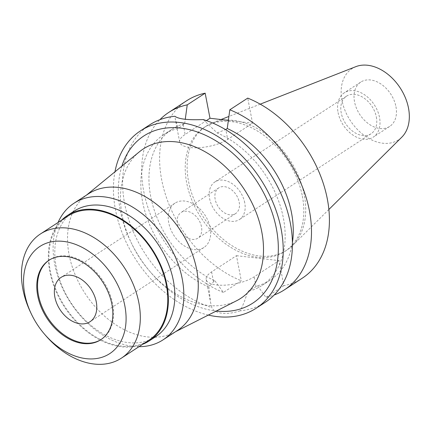 <?xml version="1.0" encoding="UTF-8"?>
<svg xmlns="http://www.w3.org/2000/svg" width="430" height="430" viewBox="0 0 430 430"><rect width="100%" height="100%" fill="white"/><g stroke="black" fill="none" stroke-linecap="round" stroke-linejoin="round"><path stroke-width="0.32" stroke-dasharray="2.15 1.61" d="M395.944 106.645A26.472 18.555 56.9 0 1 389.693 126.42A26.472 18.555 56.9 0 1 368.967 124.082A26.472 18.555 56.9 0 1 354.535 101.84A26.472 18.555 56.9 0 1 360.786 82.066A26.472 18.555 56.9 0 1 381.512 84.404A26.472 18.555 56.9 0 1 395.944 106.645M338.082 112.563A26.472 18.555 -123.1 0 0 352.519 134.8A26.472 18.555 -123.1 0 0 373.24 137.143A26.472 18.555 -123.1 0 0 379.496 117.363A26.472 18.555 -123.1 0 0 365.059 95.127A26.472 18.555 -123.1 0 0 344.333 92.789A26.472 18.555 -123.1 0 0 338.082 112.563M376.347 116.998A22.446 15.733 56.9 0 1 371.047 133.773A22.446 15.733 56.9 0 1 353.471 131.79A22.446 15.733 56.9 0 1 341.232 112.929A22.446 15.733 56.9 0 1 346.532 96.159A22.446 15.733 56.9 0 1 364.108 98.142A22.446 15.733 56.9 0 1 376.347 116.998M244.734 202.772A22.446 15.733 -123.1 0 0 232.496 183.911A22.446 15.733 -123.1 0 0 214.919 181.928A22.446 15.733 -123.1 0 0 209.62 198.698A22.446 15.733 -123.1 0 0 221.858 217.558A22.446 15.733 -123.1 0 0 239.435 219.542A22.446 15.733 -123.1 0 0 244.734 202.772M239.188 202.127A15.356 10.761 56.9 0 1 235.559 213.597A15.356 10.761 56.9 0 1 223.541 212.243A15.356 10.761 56.9 0 1 215.167 199.343A15.356 10.761 56.9 0 1 218.795 187.872A15.356 10.761 56.9 0 1 230.813 189.232A15.356 10.761 56.9 0 1 239.188 202.127M177.456 223.923A15.356 10.761 -123.1 0 0 185.83 236.817A15.356 10.761 -123.1 0 0 197.848 238.177A15.356 10.761 -123.1 0 0 201.476 226.707A15.356 10.761 -123.1 0 0 193.102 213.807A15.356 10.761 -123.1 0 0 181.084 212.447A15.356 10.761 -123.1 0 0 177.456 223.923M210.173 227.712A26.472 18.555 56.9 0 1 203.922 247.492A26.472 18.555 56.9 0 1 183.196 245.148A26.472 18.555 56.9 0 1 168.759 222.912A26.472 18.555 56.9 0 1 175.015 203.132A26.472 18.555 56.9 0 1 195.736 205.475A26.472 18.555 56.9 0 1 210.173 227.712M49.294 260.043A47.44 33.25 56.9 0 1 49.67 259.795A47.44 33.25 56.9 0 1 86.812 263.988A47.44 33.25 56.9 0 1 112.676 303.838A47.44 33.25 56.9 0 1 101.475 339.281A47.44 33.25 56.9 0 1 101.093 339.523M45.612 335.448A74.121 51.955 56.9 0 1 30.621 312.449M67.881 216.08A74.121 51.955 -123.1 0 0 50.374 271.454A74.121 51.955 -123.1 0 0 90.789 333.723A74.121 51.955 -123.1 0 0 148.818 340.275M142.647 344.296A74.863 52.471 56.9 0 1 49.794 271.389A74.863 52.471 56.9 0 1 61.71 220.101M73.944 211.237A74.863 52.471 -123.1 0 0 56.266 267.17A74.863 52.471 -123.1 0 0 97.089 330.063A74.863 52.471 -123.1 0 0 155.692 336.679M138.998 346.677A81.533 57.147 56.9 0 1 54.701 264.187A81.533 57.147 56.9 0 1 58.055 222.477M88.381 193.871A81.533 57.147 -123.1 0 0 84.871 196.44A81.533 57.147 -123.1 0 0 69.128 254.786A81.533 57.147 -123.1 0 0 173.65 332.659A81.533 57.147 -123.1 0 0 177.418 330.487M139.46 151.752A89.187 62.511 -123.1 0 0 122.238 215.575A89.187 62.511 56.9 0 0 131.516 243.364L130.661 241.579A99.776 69.934 -123.1 0 0 150.839 272.545A99.776 69.934 -123.1 0 0 216.306 311.035M236.57 300.758A89.187 62.511 56.9 0 1 149.554 271.04A89.187 62.511 56.9 0 1 131.516 243.364M121.883 166.147A99.776 69.934 -123.1 0 0 120.287 210.49A99.776 69.934 -123.1 0 0 130.661 241.579M208.33 315.077A105.887 74.218 56.9 0 1 115.503 209.937A105.887 74.218 56.9 0 1 114.96 171.806M292.405 242.697A90.004 63.086 -123.1 0 1 270.255 280.097A90.004 63.086 -123.1 0 1 257.543 285.794L247.685 291.524C245.385 299.387 242.859 305.816 240.101 310.815A105.887 74.218 -123.1 0 0 265.332 302.263M149.699 124.84A105.887 74.218 -123.1 0 0 124.695 203.949A105.887 74.218 -123.1 0 0 211.759 307.531L210.539 302.247L208.846 287.02L213.506 281.811L214.973 280.854A90.004 63.086 -123.1 0 1 150.715 196.526A90.004 63.086 -123.1 0 1 171.973 129.285L163.851 134.574A90.004 63.086 56.9 0 1 178.305 128.43L175.316 119.33L174.929 116.283M240.101 310.815C233.447 313.002 227.438 313.83 222.079 313.298C216.758 312.588 213.323 310.67 211.759 307.531M214.973 280.854L223.369 292.443L241.294 280.763L236.462 255.683L211.598 271.889A27.214 9.761 -10.9 0 0 206.158 279.505A27.214 9.761 -10.9 0 0 216.618 284.956A27.214 9.761 -10.9 0 0 254.168 276.823L279.032 260.618L283.864 285.703A105.887 74.218 -123.1 0 0 302.328 278.151M203.272 119.567L217.15 132.934A90.004 63.086 56.9 0 1 283.392 218.139A90.004 63.086 56.9 0 1 262.139 285.386A90.004 63.086 56.9 0 1 247.685 291.524M171.973 129.285A90.004 63.086 -123.1 0 1 184.685 123.582L178.305 128.43M228.357 120.384L252.566 123.19L227.701 139.395A27.214 9.761 169.1 0 1 190.157 147.528A27.214 9.761 169.1 0 1 179.692 142.072A27.214 9.761 169.1 0 1 185.131 134.461L206.405 120.594M217.15 132.934L225.793 129.473L227.701 139.395M208.846 287.02A90.004 63.086 56.9 0 1 142.599 201.815A90.004 63.086 56.9 0 1 163.851 134.574M236.462 255.683L279.032 260.618M186.701 100.722A105.887 74.218 -123.1 0 0 161.691 179.837A105.887 74.218 -123.1 0 0 241.294 280.763M252.566 123.19L247.739 98.11M302.365 196.144A73.965 51.842 56.9 0 1 284.896 251.405A73.965 51.842 56.9 0 1 226.997 244.863A73.965 51.842 56.9 0 1 186.663 182.728A73.965 51.842 56.9 0 1 204.132 127.473A73.965 51.842 56.9 0 1 262.037 134.01A73.965 51.842 56.9 0 1 302.365 196.144M257.543 285.794L265.939 297.383A105.887 74.218 56.9 0 0 274.184 294.996M283.864 285.703L265.939 297.383M184.685 123.582L185.271 119.25M223.369 292.443A105.887 74.218 56.9 0 1 143.77 191.517A105.887 74.218 56.9 0 1 159.922 119.669M225.992 120.11A73.965 51.842 -123.1 0 0 212.673 122.819A73.965 51.842 -123.1 0 0 206.029 126.232A73.965 51.842 -123.1 0 0 188.56 181.492A73.965 51.842 -123.1 0 0 228.894 243.627A73.965 51.842 -123.1 0 0 286.799 250.163A73.965 51.842 -123.1 0 0 292.604 245.471A73.965 51.842 -123.1 0 0 304.263 194.908A73.965 51.842 -123.1 0 0 228.4 120.083M355.841 66.655A42.522 29.804 -123.1 0 0 341.979 100.389A42.522 29.804 -123.1 0 0 367.532 137.665A42.522 29.804 -123.1 0 0 401.797 137.17M256.076 286.745L254.168 276.823M211.598 271.889L213.506 281.811M183.218 124.539L185.131 134.461M389.693 126.42L373.24 137.143M360.786 82.066L344.333 92.789M371.047 133.773L239.435 219.542M346.532 96.159L214.919 181.928M235.559 213.597L197.848 238.177M218.795 187.872L181.084 212.447M203.922 247.492L90.026 321.715M175.015 203.132L61.119 277.361M101.475 339.281L100.717 339.775M49.67 259.795L48.913 260.29M84.871 196.44L86.559 195.059M173.65 332.659L175.596 331.675M149.554 271.04L150.839 272.545M206.158 279.505L210.539 302.247M179.692 142.072L175.316 119.33M270.255 280.097L262.139 285.386M286.799 250.163L284.896 251.405M206.029 126.232L204.132 127.473M260.225 104.162L228.894 116.455M221.041 119.535L212.673 122.819M328.875 209.496L292.604 245.471"/><path stroke-width="0.64" d="M54.868 297.135A26.472 18.555 -123.1 0 0 69.3 319.377A26.472 18.555 -123.1 0 0 90.026 321.715A26.472 18.555 -123.1 0 0 96.277 301.935A26.472 18.555 -123.1 0 0 81.845 279.699A26.472 18.555 -123.1 0 0 61.119 277.361A26.472 18.555 -123.1 0 0 54.868 297.135M101.093 339.523A47.44 33.25 56.9 0 1 38.469 295.238A47.44 33.25 56.9 0 1 49.294 260.043M37.711 295.733A47.44 33.25 -123.1 0 0 63.575 335.583A47.44 33.25 -123.1 0 0 100.717 339.775A47.44 33.25 -123.1 0 0 111.918 304.333A47.44 33.25 -123.1 0 0 86.048 264.482A47.44 33.25 -123.1 0 0 48.913 260.29A47.44 33.25 -123.1 0 0 37.711 295.733M124.84 305.832A63.957 44.828 56.9 0 1 102.861 356.991A63.957 44.828 56.9 0 1 44.376 334.008A63.957 44.828 56.9 0 1 31.438 314.158A63.957 44.828 56.9 0 1 24.789 294.233A63.957 44.828 56.9 0 1 63.527 241.413A63.957 44.828 56.9 0 1 124.84 305.832M31.438 314.158L30.621 312.449A74.121 51.955 56.9 0 1 22.914 289.352A74.121 51.955 56.9 0 1 40.42 233.974A74.121 51.955 56.9 0 1 98.448 240.526A74.121 51.955 56.9 0 1 138.863 302.795A74.121 51.955 56.9 0 1 121.357 358.174A74.121 51.955 56.9 0 1 45.612 335.448L44.376 334.008M121.357 358.174L148.818 340.275A74.121 51.955 -123.1 0 0 166.324 284.896A74.121 51.955 -123.1 0 0 125.909 222.632A74.121 51.955 -123.1 0 0 67.881 216.08L40.42 233.974M61.71 220.101A74.863 52.471 56.9 0 1 67.472 215.457A74.863 52.471 56.9 0 1 126.081 222.073A74.863 52.471 56.9 0 1 166.904 284.966A74.863 52.471 56.9 0 1 149.226 340.899A74.863 52.471 56.9 0 1 142.647 344.296M149.226 340.899L155.692 336.679A74.863 52.471 -123.1 0 0 173.376 280.747A74.863 52.471 -123.1 0 0 132.553 217.859A74.863 52.471 -123.1 0 0 73.944 211.237L67.472 215.457M58.055 222.477A81.533 57.147 56.9 0 1 73.955 203.272A81.533 57.147 56.9 0 1 137.788 210.48A81.533 57.147 56.9 0 1 182.245 278.973A81.533 57.147 56.9 0 1 162.992 339.888A81.533 57.147 56.9 0 1 138.998 346.677M162.992 339.888L177.418 330.487A81.533 57.147 -123.1 0 0 196.671 269.572A81.533 57.147 -123.1 0 0 152.215 201.079A81.533 57.147 -123.1 0 0 88.381 193.871L73.955 203.272M175.596 331.675L236.57 300.758A89.187 62.511 56.9 0 0 261.757 231.749A89.187 62.511 -123.1 0 0 210.512 155.058A89.187 62.511 -123.1 0 0 139.46 151.752L86.559 195.059M216.306 311.035A99.776 69.934 -123.1 0 0 276.366 228.588A99.776 69.934 -123.1 0 0 201.423 133.51A99.776 69.934 -123.1 0 0 121.883 166.147M114.96 171.806A105.887 74.218 56.9 0 1 140.513 130.827A105.887 74.218 56.9 0 1 223.406 140.191A105.887 74.218 56.9 0 1 281.145 229.142A105.887 74.218 56.9 0 1 256.14 308.251A105.887 74.218 56.9 0 1 208.33 315.077M256.14 308.251L265.332 302.263A105.887 74.218 -123.1 0 0 290.336 223.149A105.887 74.218 -123.1 0 0 203.272 119.567C188.05 120.19 178.6 119.094 174.929 116.283A105.887 74.218 -123.1 0 0 149.699 124.84L140.513 130.827M225.551 129.629L227.255 128.522L229.814 109.79L247.739 98.11A105.887 74.218 -123.1 0 1 327.337 199.036A105.887 74.218 -123.1 0 1 302.328 278.151L284.407 289.831A105.887 74.218 56.9 0 1 274.184 294.996M228.357 120.384L209.996 118.255L205.169 93.176A105.887 74.218 -123.1 0 0 186.701 100.722L168.78 112.407A105.887 74.218 56.9 0 1 187.244 104.856L185.271 119.25M206.405 120.594L209.996 118.255M292.405 242.697A90.004 63.086 -123.1 0 0 291.513 212.85A90.004 63.086 -123.1 0 0 227.255 128.522M229.814 109.79A105.887 74.218 56.9 0 1 309.412 210.716A105.887 74.218 56.9 0 1 284.407 289.831M205.169 93.176L187.244 104.856M159.922 119.669A105.887 74.218 56.9 0 1 168.78 112.407M228.4 120.083A73.965 51.842 -123.1 0 0 225.992 120.11M328.875 209.496L401.797 137.17A42.522 29.804 -123.1 0 0 408.5 108.097A42.522 29.804 -123.1 0 0 355.841 66.655L260.225 104.162M228.894 116.455L221.041 119.535"/></g></svg>

